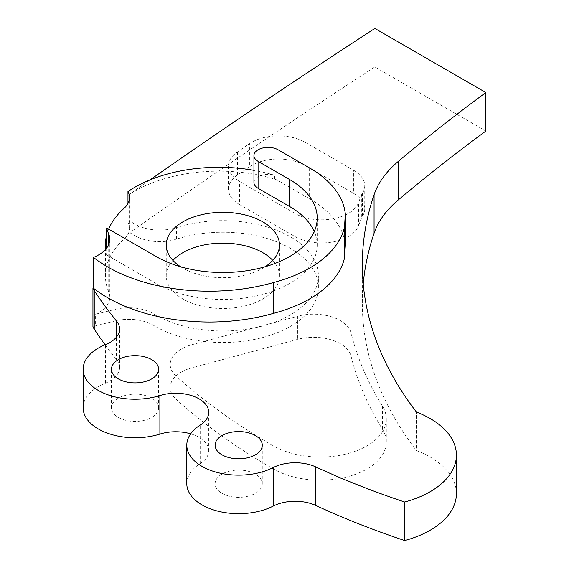 <?xml version="1.0" encoding="UTF-8"?>
<svg xmlns="http://www.w3.org/2000/svg" width="569" height="569" viewBox="0 0 569 569"><rect width="100%" height="100%" fill="white"/><g stroke="black" fill="none" stroke-linecap="round" stroke-linejoin="round"><path stroke-width="0.43" stroke-dasharray="2.85 2.13" d="M351.016 332.908L351.016 356.016A37.739 21.793 0 0 0 340.34 343.69A37.739 21.793 0 0 0 297.708 339.352L297.708 316.236A37.739 21.793 180 0 1 340.34 320.582A37.739 21.793 180 0 1 351.016 332.908A647.501 373.826 0 0 0 382.425 406.081A66.047 38.13 180 0 1 386.294 418.94A66.047 38.13 180 0 1 345.703 454.126A66.047 38.13 180 0 1 273.824 446.06A693.703 400.505 180 0 1 176.098 376.145A37.739 21.793 180 0 1 170.202 364.445A37.739 21.793 180 0 1 191.988 344.7L297.708 316.236M255.367 474.084A23.585 13.62 0 0 0 229.663 471.132A23.585 13.62 0 0 0 215.096 483.714A23.585 13.62 0 0 0 222.01 493.344A23.585 13.62 0 0 0 247.714 496.296A23.585 13.62 0 0 0 262.273 483.714A23.585 13.62 0 0 0 255.367 474.084M151.717 398.165A23.585 13.62 0 0 0 126.005 395.213A23.585 13.62 0 0 0 111.446 407.795A23.585 13.62 0 0 0 118.352 417.418A23.585 13.62 0 0 0 144.064 420.377A23.585 13.62 0 0 0 158.623 407.795A23.585 13.62 0 0 0 151.717 398.165M83.138 407.795A51.893 29.958 180 0 1 105.4 383.193A33.023 19.069 0 0 0 119.568 367.546A33.023 19.069 0 0 0 116.425 359.43L116.425 337.14M186.796 483.714A51.893 29.958 180 0 1 200.196 463.621A33.023 19.069 0 0 0 208.723 450.833A33.023 19.069 0 0 0 190.665 433.834M485.862 131.062L374.843 66.971A9435.25 5447.393 0 0 0 129.746 232.65L129.746 221.092L135.138 224.207A34.766 20.071 0 0 0 176.568 227.572A95.535 55.157 180 0 1 290.41 236.818A95.535 55.157 180 0 1 318.391 275.816A95.535 55.157 180 0 1 259.421 326.777A95.535 55.157 180 0 1 155.309 314.821A95.535 55.157 180 0 1 153.865 313.967A34.766 20.071 0 0 0 114.924 309.436L95.613 314.266L95.613 325.824A38.308 22.12 0 0 1 92.946 326.962M129.746 232.65L135.138 235.765A34.766 20.071 0 0 0 176.568 239.129A95.535 55.157 180 0 1 290.41 248.376A95.535 55.157 180 0 1 318.391 287.373A95.535 55.157 180 0 1 259.421 338.327A95.535 55.157 180 0 1 155.309 326.371A95.535 55.157 180 0 1 153.865 325.525A34.766 20.071 0 0 0 114.924 320.987L95.613 325.824M456.416 493.65A89.632 51.751 0 0 0 430.164 457.063A89.632 51.751 0 0 0 416.423 450.563L416.423 412.041M180.579 266.74A56.608 32.682 0 0 0 182.834 268.113A56.608 32.682 0 0 0 265.14 266.74M272.786 260.41A56.608 32.682 180 0 1 279.471 275.816A56.608 32.682 180 0 1 244.528 306.015A56.608 32.682 180 0 1 182.834 298.931A56.608 32.682 180 0 1 166.248 275.816A56.608 32.682 180 0 1 172.933 260.41M129.746 221.092A9435.25 5447.393 0 0 0 127.968 222.344L127.968 203.474M150.01 179.911A9435.25 5447.393 0 0 0 127.968 195.38A119.419 68.941 0 0 1 274.706 179.15A14.154 8.172 180 0 1 278.099 180.593L309.593 198.78A122.655 70.819 0 0 1 345.369 245.353M374.843 66.971L374.843 28.45M253.938 182.521A14.154 8.172 180 0 1 274.706 175.295A119.419 68.941 0 0 0 253.938 170.337M108.651 229.136A117.47 67.818 0 0 0 106.666 235.047M105.635 249.343A117.47 67.818 0 0 0 106.666 254.955L156.141 283.518A94.354 54.475 0 0 0 258.966 295.332A94.354 54.475 0 0 0 317.21 245.004A94.354 54.475 0 0 0 314.28 231.519M106.666 248.084L106.666 254.955M237.401 151.951L237.401 175.067A9416.381 5436.496 180 0 1 249.691 166.696L249.691 143.58A37.739 21.793 180 0 1 305.14 142.286L353.698 170.316A37.739 21.793 180 0 1 364.75 185.729A37.739 21.793 180 0 1 362.496 193.147A173.943 100.428 0 0 0 361.728 194.399A647.501 373.826 0 0 0 358.57 202.55A37.739 21.793 180 0 1 332.381 218.923A37.739 21.793 180 0 1 294.962 213.446L239.521 181.433A37.739 21.793 180 0 1 228.468 166.027A37.739 21.793 180 0 1 237.401 151.951A9416.381 5436.496 180 0 1 249.691 143.58M237.401 175.067A37.739 21.793 0 0 0 228.468 189.143A37.739 21.793 0 0 0 239.521 204.548L239.521 181.433M294.962 213.446L294.962 236.555L239.521 204.548M294.962 236.555A37.739 21.793 0 0 0 332.381 242.038A37.739 21.793 0 0 0 358.57 225.665L358.57 202.55M362.496 193.147L362.496 216.256A173.943 100.428 0 0 0 361.728 217.514A647.501 373.826 0 0 0 358.57 225.665M362.496 216.256A37.739 21.793 0 0 0 364.75 208.837A37.739 21.793 0 0 0 353.698 193.432L353.698 170.316M305.14 142.286L305.14 165.394L353.698 193.432M305.14 165.394A37.739 21.793 0 0 0 249.691 166.696M351.016 356.016A647.501 373.826 0 0 0 382.425 429.197A66.047 38.13 180 0 1 386.294 442.049A66.047 38.13 180 0 1 345.703 477.235A66.047 38.13 180 0 1 273.824 469.176A693.703 400.505 180 0 1 176.098 399.253L176.098 376.145M191.988 344.7L191.988 367.809L297.708 339.352M191.988 367.809A37.739 21.793 0 0 0 170.202 387.56A37.739 21.793 0 0 0 176.098 399.253M363.214 283.888A629.677 363.541 0 0 0 362.325 303.149A629.677 363.541 0 0 0 416.423 450.563M105.101 344.8A712.765 411.508 0 0 0 116.425 359.43M127.968 222.344A34.709 20.043 180 0 1 129.547 228.318A34.709 20.043 180 0 1 124.035 239.151A117.47 67.818 180 0 0 105.393 275.816A117.47 67.818 180 0 0 108.722 291.854A38.308 22.12 180 0 1 109.81 297.082A38.308 22.12 180 0 1 95.613 314.266M361.728 194.399L361.728 217.514M105.4 383.193L105.4 344.679M200.196 463.621L200.196 425.1M176.568 239.129L176.568 227.572M278.099 180.593L278.099 149.782M309.593 167.962L309.593 198.78M156.141 256.555L156.141 283.518M114.924 320.987L114.924 309.436M135.138 235.765L135.138 224.207M153.865 325.525L153.865 313.967M108.722 291.854L108.722 244.535M124.035 239.151L124.035 208.339M274.706 179.15L274.706 175.295M382.425 406.081L382.425 429.197M273.824 446.06L273.824 469.176M215.096 483.714L215.096 445.193M111.446 407.795L111.446 369.274M318.391 287.373L318.391 275.816M279.471 275.816L279.471 245.004M166.248 275.816L166.248 245.004M362.325 303.149L362.325 264.628M317.21 218.041L317.21 245.004M109.81 297.082L109.81 239.307M129.547 228.318L129.547 197.5M105.393 275.816L105.393 249.613M208.723 450.833L208.723 412.312M119.568 367.546L119.568 329.024M158.623 407.795L158.623 369.274M262.273 483.714L262.273 445.193M386.294 418.94L386.294 442.049M364.75 185.729L364.75 208.837M228.468 166.027L228.468 189.143M170.202 364.445L170.202 387.56"/><path stroke-width="0.85" d="M255.367 435.562A23.585 13.62 0 0 0 229.663 432.611A23.585 13.62 0 0 0 215.096 445.193A23.585 13.62 0 0 0 222.01 454.823A23.585 13.62 0 0 0 247.714 457.775A23.585 13.62 0 0 0 262.273 445.193A23.585 13.62 0 0 0 255.367 435.562M151.717 359.644A23.585 13.62 0 0 0 126.005 356.692A23.585 13.62 0 0 0 111.446 369.274A23.585 13.62 0 0 0 118.352 378.904A23.585 13.62 0 0 0 144.064 381.856A23.585 13.62 0 0 0 158.623 369.274A23.585 13.62 0 0 0 151.717 359.644M190.665 433.834A33.023 19.069 0 0 0 159.889 434.097A51.893 29.958 180 0 1 98.337 428.976A51.893 29.958 180 0 1 83.138 407.795L83.138 369.274A51.893 29.958 180 0 1 105.4 344.679A33.023 19.069 0 0 0 119.568 329.024A33.023 19.069 0 0 0 116.425 320.909A712.765 411.508 0 0 1 94.902 291.598A159.661 92.178 0 0 1 92.946 288.447L92.946 326.962A159.661 92.178 0 0 0 94.902 330.112A712.765 411.508 0 0 0 105.101 344.8M404.68 540.55L404.68 502.029A89.632 51.751 0 0 0 456.416 455.136L456.416 493.65A89.632 51.751 0 0 1 404.68 540.55A712.765 411.508 0 0 1 315.788 505.457A33.023 19.069 180 0 0 273.184 506.097L273.184 467.576A51.893 29.958 180 0 1 201.995 466.381A51.893 29.958 180 0 1 186.796 445.193A51.893 29.958 180 0 1 200.196 425.1A33.023 19.069 0 0 0 208.723 412.312A33.023 19.069 0 0 0 159.889 395.576A51.893 29.958 180 0 1 98.337 390.455A51.893 29.958 180 0 1 83.138 369.274M273.184 506.097A51.893 29.958 180 0 1 201.995 504.902A51.893 29.958 180 0 1 186.796 483.714L186.796 445.193M456.416 455.136A89.632 51.751 0 0 0 430.164 418.542A89.632 51.751 0 0 0 416.423 412.041A629.677 363.541 0 0 1 362.325 264.628A629.677 363.541 0 0 1 374.068 194.754A154.868 89.411 0 0 1 398.371 161.333A2332.31 1346.546 0 0 1 485.862 92.541L374.843 28.45A9435.25 5447.393 0 0 0 150.01 179.911M265.14 266.74A56.608 32.682 0 0 0 279.471 245.004A56.608 32.682 0 0 0 262.892 221.889A56.608 32.682 0 0 0 201.198 214.805A56.608 32.682 0 0 0 166.248 245.004A56.608 32.682 0 0 0 180.579 266.74M172.933 260.41A56.608 32.682 180 0 1 262.892 252.707A56.608 32.682 180 0 1 272.786 260.41M273.184 467.576A33.023 19.069 180 0 1 315.788 466.936A712.765 411.508 0 0 0 404.68 502.029M127.968 203.474L127.968 191.533A119.419 68.941 0 0 1 253.938 170.337M258.084 188.296A14.154 8.172 180 0 1 253.938 182.521L253.938 155.557A14.154 8.172 0 0 0 258.084 161.333L289.578 179.52L289.578 206.483L258.084 188.296L258.084 161.333M108.651 229.136A117.47 67.818 0 0 1 124.035 208.339A34.709 20.043 0 0 0 129.547 197.5A34.709 20.043 0 0 0 127.968 191.533M106.666 235.047A117.47 67.818 0 0 0 105.393 245.004A117.47 67.818 0 0 0 105.635 249.343M314.28 231.519A94.354 54.475 0 0 0 289.578 206.483M253.938 155.557A14.154 8.172 0 0 1 262.672 148.011A14.154 8.172 0 0 1 278.099 149.782L309.593 167.962A122.655 70.819 0 0 1 345.369 214.541A647.501 373.826 0 0 0 344.629 226.547L344.629 257.359A647.501 373.826 0 0 1 345.369 245.353L345.369 214.541M344.629 226.547A122.655 70.819 0 0 1 273.34 282.58A144.17 83.238 180 0 1 93.472 257.423A38.308 22.12 0 0 0 109.81 239.307A38.308 22.12 0 0 0 108.722 234.072A117.47 67.818 0 0 1 106.666 227.991L156.141 256.555A94.354 54.475 0 0 0 258.966 268.369A94.354 54.475 0 0 0 317.21 218.041A94.354 54.475 0 0 0 289.578 179.52M106.666 227.991L106.666 248.084M485.862 92.541L485.862 131.062A2332.31 1346.546 0 0 0 398.371 199.854A154.868 89.411 0 0 0 374.068 233.276A629.677 363.541 0 0 0 363.214 283.888M273.34 282.58L273.34 313.398A144.17 83.238 180 0 1 93.472 288.241A38.308 22.12 180 0 1 92.946 288.447M273.34 313.398A122.655 70.819 0 0 0 344.629 257.359M93.472 288.241L93.472 257.423M315.788 505.457L315.788 466.936M94.902 330.112L94.902 291.598M116.425 337.14L116.425 320.909M374.068 233.276L374.068 194.754M398.371 199.854L398.371 161.333M108.722 244.535L108.722 234.072M159.889 434.097L159.889 395.576M105.393 249.613L105.393 245.004"/></g></svg>
